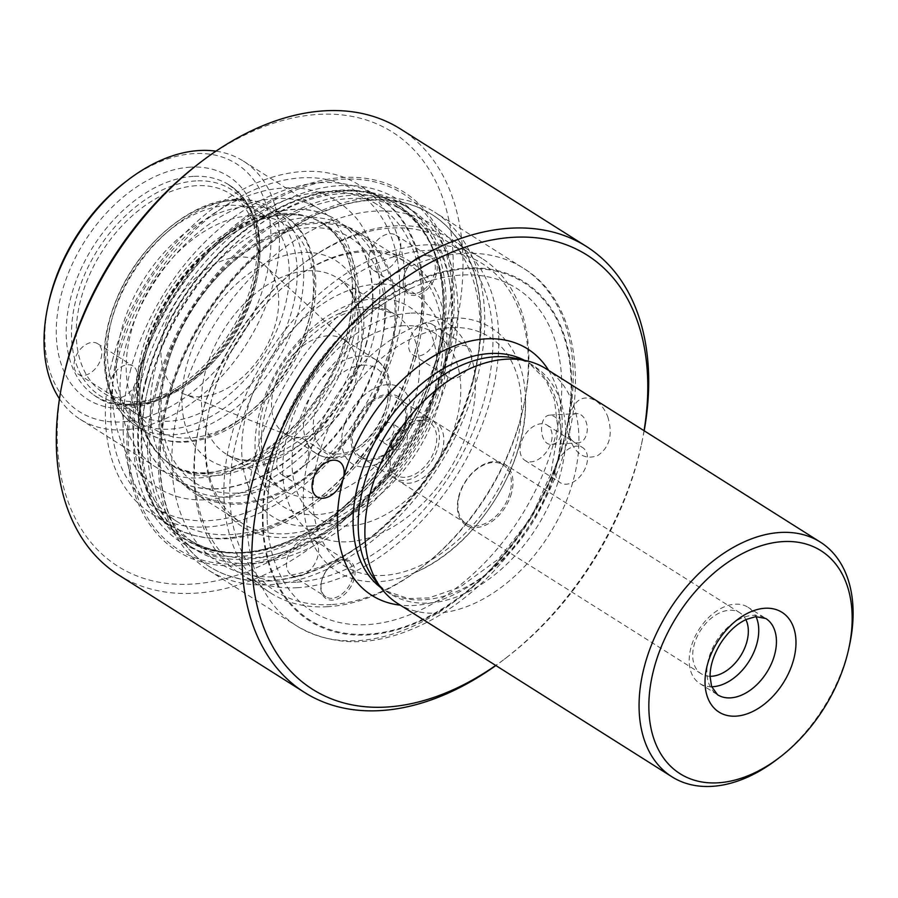 <?xml version="1.0" encoding="UTF-8"?>
<svg xmlns="http://www.w3.org/2000/svg" width="898" height="898" viewBox="0 0 898 898"><rect width="100%" height="100%" fill="white"/><g stroke="black" fill="none" stroke-linecap="round" stroke-linejoin="round"><path stroke-width="0.67" stroke-dasharray="4.49 3.37" d="M157.554 386.466A196.46 129.144 122.3 0 0 196.078 544.255A196.46 129.144 122.3 0 0 410.195 447.17A196.46 129.144 122.3 0 0 405.963 212.096A196.46 129.144 122.3 0 0 157.554 386.466M155.792 387.801A201.32 132.343 122.3 0 0 195.27 549.497A201.32 132.343 122.3 0 0 414.685 449.999A201.32 132.343 122.3 0 0 410.352 209.122A201.32 132.343 122.3 0 0 155.792 387.801M118.716 575.023A263.799 173.415 122.3 0 0 406.233 444.656A263.799 173.415 122.3 0 0 400.553 129.02M63.612 376.7A256.85 168.846 122.3 0 0 241.012 573.844A256.85 168.846 122.3 0 0 451.975 239.979A256.85 168.846 122.3 0 0 197.773 164.401M146.419 380.135A197.841 130.064 122.3 0 0 185.213 539.036A197.841 130.064 122.3 0 0 307.969 532.076A197.841 130.064 122.3 0 0 443.006 318.386A197.841 130.064 122.3 0 0 396.59 204.531A197.841 130.064 122.3 0 0 146.419 380.135M146.105 379.933A197.841 130.064 122.3 0 0 184.898 538.834A197.841 130.064 122.3 0 0 400.542 441.064A197.841 130.064 122.3 0 0 396.276 204.329A197.841 130.064 122.3 0 0 146.105 379.933M435.429 363.219A198.335 130.378 -57.7 0 1 241.652 552.955A198.335 130.378 -57.7 0 1 145.745 379.955A198.335 130.378 -57.7 0 1 339.523 190.219A198.335 130.378 -57.7 0 1 435.429 363.219M644.18 430.782A263.799 173.415 -57.7 0 1 642.137 441.176A263.799 173.415 -57.7 0 1 638.018 458.261A263.799 173.415 -57.7 0 1 504.362 659.222A263.799 173.415 -57.7 0 1 495.853 665.53M607.71 416.582C613.11 434.385 609.753 447.384 597.653 455.578C585.328 460.09 576.146 454.781 570.084 439.627L568.894 417.379C573.968 399.79 582.813 394.177 595.453 400.542C600.695 403.92 604.781 409.264 607.71 416.582M140.447 371.11A187.435 123.217 -57.7 0 1 377.452 204.755A187.435 123.217 -57.7 0 1 414.203 355.294A187.435 123.217 -57.7 0 1 177.198 521.648A187.435 123.217 -57.7 0 1 140.447 371.11M113.26 357.438A194.372 127.774 122.3 0 0 151.38 513.544A194.372 127.774 122.3 0 0 363.23 417.491A194.372 127.774 122.3 0 0 359.043 184.909A194.372 127.774 122.3 0 0 113.26 357.438M447.103 356.843L443.982 368.427A18.05 11.865 122.3 0 0 448.248 377.182A18.05 11.865 122.3 0 0 471.068 361.153A18.05 11.865 122.3 0 0 467.521 346.662A18.05 11.865 122.3 0 0 447.103 356.843A212.276 139.549 122.3 0 0 342.969 177.478A212.276 139.549 122.3 0 0 137.203 374.747A18.05 11.865 122.3 0 0 132.938 365.991A18.05 11.865 122.3 0 0 113.26 374.915A18.05 11.865 122.3 0 0 113.653 396.512A18.05 11.865 122.3 0 0 134.071 386.331L136.361 380.426L137.203 374.747M435.687 338.804A18.05 11.865 122.3 0 0 432.151 324.301A18.05 11.865 122.3 0 0 412.474 333.225A18.05 11.865 122.3 0 0 412.867 354.822A18.05 11.865 122.3 0 0 435.687 338.804M101.092 358.134A18.05 11.865 122.3 0 0 97.556 343.642A18.05 11.865 122.3 0 0 77.89 352.555A18.05 11.865 122.3 0 0 78.272 374.152A18.05 11.865 122.3 0 0 101.092 358.134M134.071 386.331A212.276 139.549 122.3 0 0 238.217 565.695A212.276 139.549 122.3 0 0 443.982 368.427M149.326 383.715A201.32 132.343 122.3 0 0 188.793 545.4A201.32 132.343 122.3 0 0 341.363 520.088A201.32 132.343 122.3 0 0 443.354 366.721A201.32 132.343 122.3 0 0 446.508 353.689A201.32 132.343 122.3 0 0 403.876 205.036A201.32 132.343 122.3 0 0 149.326 383.715M444.196 362.713A210.345 138.27 -57.7 0 1 337.626 522.95A210.345 138.27 -57.7 0 1 129.458 461.056A210.345 138.27 -57.7 0 1 302.222 187.648A210.345 138.27 -57.7 0 1 447.496 349.098A210.345 138.27 -57.7 0 1 444.196 362.713M580.883 414.809A14.671 10.001 86.7 0 1 586.607 434.127A14.671 10.001 86.7 0 1 578.11 442.86A14.671 10.001 86.7 0 1 568.266 434.06A14.671 10.001 86.7 0 1 567.648 423.452A14.671 10.001 86.7 0 1 576.415 413.574A14.671 10.001 86.7 0 1 580.883 414.809M560.689 435.62C559.016 440.985 556.087 443.893 551.9 444.364C538.822 446.048 538.014 414.865 550.205 415.112C558.5 416.84 562.002 423.676 560.689 435.62M849.654 644.562A138.842 91.27 -57.7 0 1 847.476 653.553A138.842 91.27 -57.7 0 1 777.129 759.326M397.735 603.523A138.842 91.27 122.3 0 0 549.06 534.916A138.842 91.27 122.3 0 0 546.074 368.786M309.137 455.915A144.151 94.761 122.3 0 0 415.258 572.396A144.151 94.761 122.3 0 0 525.476 397.971A144.151 94.761 122.3 0 0 430.681 321.192A144.151 94.761 122.3 0 0 309.137 455.915M520.874 443.679A20.822 13.694 122.3 0 0 524.96 460.405A20.822 13.694 122.3 0 0 547.657 450.111A20.822 13.694 122.3 0 0 547.208 425.192A20.822 13.694 122.3 0 0 520.874 443.679M277.538 457.744A20.822 13.694 122.3 0 0 281.624 474.47A20.822 13.694 122.3 0 0 307.958 455.982A20.822 13.694 122.3 0 0 303.872 439.257A20.822 13.694 122.3 0 0 277.538 457.744M274.822 457.901A191.139 125.653 122.3 0 0 267.155 518.595A191.139 125.653 122.3 0 0 417.918 611.28A191.139 125.653 122.3 0 0 561.733 383.693A191.139 125.653 122.3 0 0 413.293 287.304A191.139 125.653 122.3 0 0 274.822 457.901M548.656 370.425A145.779 95.828 122.3 0 1 556.255 466.028A20.822 13.694 -57.7 0 1 582.589 447.552A20.822 13.694 -57.7 0 1 583.038 472.471A20.822 13.694 -57.7 0 1 560.341 482.765A20.822 13.694 -57.7 0 1 556.255 466.04A145.779 95.828 122.3 0 1 400.328 605.162M710.06 676.295A36.1 23.73 -57.7 0 1 701.237 673.769A36.1 23.73 -57.7 0 1 694.154 644.786A36.1 23.73 -57.7 0 1 739.806 612.739A36.1 23.73 -57.7 0 1 745.868 619.631M711.676 686.745A45.125 29.668 -57.7 0 1 699.868 683.591A45.125 29.668 -57.7 0 1 698.902 629.599A45.125 29.668 -57.7 0 1 748.079 607.295A45.125 29.668 -57.7 0 1 755.993 616.6M459.293 495.674A34.708 22.82 122.3 0 0 466.096 523.545A34.708 22.82 122.3 0 0 509.985 492.744A34.708 22.82 122.3 0 0 503.183 464.861A34.708 22.82 122.3 0 0 459.293 495.674M511.534 493.013A36.1 23.73 -57.7 0 1 465.882 525.061A36.1 23.73 -57.7 0 1 465.108 481.867A36.1 23.73 -57.7 0 1 504.452 464.03A36.1 23.73 -57.7 0 1 511.534 493.013M442.411 450.044A34.708 22.82 -57.7 0 1 408.5 483.247A34.708 22.82 -57.7 0 1 398.521 480.845A34.708 22.82 -57.7 0 1 397.78 439.313A34.708 22.82 -57.7 0 1 435.609 422.161A34.708 22.82 -57.7 0 1 442.411 450.044M374.556 579.547A134.678 88.532 122.3 0 0 390.058 593.746A134.678 88.532 122.3 0 0 536.847 527.193A134.678 88.532 122.3 0 0 533.94 366.058A134.678 88.532 122.3 0 0 514.453 358.156M168.184 399.127A208.257 136.9 122.3 0 0 209.021 566.391A208.257 136.9 122.3 0 0 436.001 463.469A208.257 136.9 122.3 0 0 431.523 214.285A208.257 136.9 122.3 0 0 168.184 399.127M166.927 400.081A211.726 139.19 122.3 0 0 208.437 570.14A211.726 139.19 122.3 0 0 439.212 465.501A211.726 139.19 122.3 0 0 434.643 212.164A211.726 139.19 122.3 0 0 166.927 400.081M644.046 430.703A256.85 168.846 -57.7 0 1 641.385 444.723A256.85 168.846 -57.7 0 1 637.367 461.348A256.85 168.846 -57.7 0 1 507.235 657.022A256.85 168.846 -57.7 0 1 495.718 665.44M392.089 341.319A187.435 123.217 -57.7 0 1 155.085 507.684A187.435 123.217 -57.7 0 1 151.055 283.409A187.435 123.217 -57.7 0 1 355.339 190.78A187.435 123.217 -57.7 0 1 392.089 341.319M366.743 342.789A152.727 100.396 -57.7 0 1 173.628 478.342A152.727 100.396 -57.7 0 1 170.339 295.599A152.727 100.396 -57.7 0 1 336.795 220.122A152.727 100.396 -57.7 0 1 366.743 342.789M366.418 342.576A152.727 100.396 -57.7 0 1 217.204 488.68A152.727 100.396 -57.7 0 1 173.303 478.129A152.727 100.396 -57.7 0 1 170.014 295.397A152.727 100.396 -57.7 0 1 336.469 219.92A152.727 100.396 -57.7 0 1 366.418 342.576M353.105 339.141A142.861 93.908 122.3 0 0 302.559 215.643A142.861 93.908 122.3 0 0 302.076 215.554A142.861 93.908 122.3 0 0 144.455 351.197A142.861 93.908 122.3 0 0 154.602 448.944A142.861 93.908 122.3 0 0 154.883 449.337A142.861 93.908 122.3 0 0 261.082 460.932A142.861 93.908 122.3 0 0 353.105 339.141M350.276 337.626A142.311 93.549 -57.7 0 1 170.508 464.041A142.311 93.549 -57.7 0 1 170.149 463.817A142.311 93.549 -57.7 0 1 152.649 320.956A142.311 93.549 -57.7 0 1 281.456 213.499A142.311 93.549 -57.7 0 1 322.191 223.209A142.311 93.549 -57.7 0 1 322.539 223.434A142.311 93.549 -57.7 0 1 350.276 337.626M328.028 335.796A55.53 36.504 122.3 0 0 277.729 377.789A55.53 36.504 122.3 0 0 284.655 433.532A55.53 36.504 122.3 0 0 288.662 435.564A55.53 36.504 122.3 0 0 345.191 406.087A55.53 36.504 122.3 0 0 347.548 342.385A55.53 36.504 122.3 0 0 343.99 339.635A55.53 36.504 122.3 0 0 328.028 335.796M238.677 257.03A76.386 50.209 122.3 0 0 167.724 319.037A76.386 50.209 122.3 0 0 184.539 394.244A76.386 50.209 122.3 0 0 262.283 353.7A76.386 50.209 122.3 0 0 265.527 266.077A76.386 50.209 122.3 0 0 238.677 257.03M227.43 205.361A118.008 77.576 122.3 0 0 120.557 294.6A118.008 77.576 122.3 0 0 135.272 413.046A118.008 77.576 122.3 0 0 263.9 354.721A118.008 77.576 122.3 0 0 261.352 213.511A118.008 77.576 122.3 0 0 227.43 205.361M196.325 185.706A118.008 77.576 122.3 0 0 89.463 274.945A118.008 77.576 122.3 0 0 104.168 393.391A118.008 77.576 122.3 0 0 232.795 335.066A118.008 77.576 122.3 0 0 230.258 193.856A118.008 77.576 122.3 0 0 196.325 185.706M48.481 303.445A146.711 96.445 122.3 0 0 126.831 421.465A146.711 96.445 122.3 0 0 265.887 278.391A146.711 96.445 122.3 0 0 194.125 153.592A146.711 96.445 122.3 0 0 125.114 182.171M59.47 398.802A152.727 100.396 122.3 0 0 80.169 419.276A152.727 100.396 122.3 0 0 246.624 343.799A152.727 100.396 122.3 0 0 243.336 161.068A152.727 100.396 122.3 0 0 215.958 151.167M275.439 198.548A152.727 100.396 122.3 0 0 137.136 314.031A152.727 100.396 122.3 0 0 156.173 467.308A152.727 100.396 122.3 0 0 322.629 391.831A152.727 100.396 122.3 0 0 319.34 209.099A152.727 100.396 122.3 0 0 275.439 198.548M211.4 400.564A156.892 103.135 122.3 0 0 208.942 410.723A156.892 103.135 122.3 0 0 317.297 531.133A156.892 103.135 122.3 0 0 446.149 327.209A156.892 103.135 122.3 0 0 290.885 281.04A156.892 103.135 122.3 0 0 211.4 400.564M436.742 386.32A154.108 101.306 -57.7 0 1 241.876 523.107A154.108 101.306 -57.7 0 1 209.245 409.308A154.108 101.306 -57.7 0 1 211.659 399.329A154.108 101.306 -57.7 0 1 289.728 281.927A154.108 101.306 -57.7 0 1 406.525 262.542A154.108 101.306 -57.7 0 1 436.742 386.32M164.783 369.707A154.108 101.306 122.3 0 0 195.001 493.485A154.108 101.306 122.3 0 0 362.96 417.323A154.108 101.306 122.3 0 0 359.649 232.919A154.108 101.306 122.3 0 0 164.783 369.707M179.959 402.383A199.928 131.422 122.3 0 0 215.296 560.352A199.928 131.422 122.3 0 0 370.683 537.812A199.928 131.422 122.3 0 0 471.966 385.5A199.928 131.422 122.3 0 0 475.098 372.558A199.928 131.422 122.3 0 0 370.088 211.535A199.928 131.422 122.3 0 0 179.959 402.383M472.752 381.796A208.257 136.9 -57.7 0 1 367.237 540.45A208.257 136.9 -57.7 0 1 209.414 566.638A208.257 136.9 -57.7 0 1 168.577 399.374A208.257 136.9 -57.7 0 1 431.904 214.532A208.257 136.9 -57.7 0 1 476.007 368.315A208.257 136.9 -57.7 0 1 472.752 381.796M383.547 441.468A10.417 6.847 -57.7 0 1 380.55 440.75A10.417 6.847 -57.7 0 1 379.248 430.299A10.417 6.847 -57.7 0 1 388.677 422.419A10.417 6.847 -57.7 0 1 391.674 423.138A10.417 6.847 -57.7 0 1 392.976 433.599A10.417 6.847 -57.7 0 1 383.547 441.468M401.945 430.804A10.417 6.847 -57.7 0 1 404.942 431.523A10.417 6.847 -57.7 0 1 406.233 441.973A10.417 6.847 -57.7 0 1 396.804 449.853A10.417 6.847 -57.7 0 1 393.818 449.135A10.417 6.847 -57.7 0 1 391.607 441.446A10.417 6.847 -57.7 0 1 397.051 432.836A10.417 6.847 -57.7 0 1 401.945 430.804M404.942 477.276A31.239 20.531 -57.7 0 1 389.339 452.053A31.239 20.531 -57.7 0 1 405.66 426.236A31.239 20.531 -57.7 0 1 436.72 438.74A31.239 20.531 -57.7 0 1 404.942 477.276M421.207 416.975A34.708 22.82 122.3 0 0 389.777 443.219A34.708 22.82 122.3 0 0 394.099 478.05A34.708 22.82 122.3 0 0 431.938 460.899A34.708 22.82 122.3 0 0 431.186 419.366A34.708 22.82 122.3 0 0 421.207 416.975M387.599 395.737A34.708 22.82 -57.7 0 1 397.578 398.128A34.708 22.82 -57.7 0 1 401.9 432.971A34.708 22.82 -57.7 0 1 370.47 459.215A34.708 22.82 -57.7 0 1 360.491 456.813A34.708 22.82 -57.7 0 1 356.169 421.981A34.708 22.82 -57.7 0 1 387.599 395.737M370.066 460.696A36.335 23.887 -57.7 0 1 352.499 429.008A36.335 23.887 -57.7 0 1 388.003 394.244A36.335 23.887 -57.7 0 1 407.03 414.405A36.335 23.887 -57.7 0 1 379.248 458.373A36.335 23.887 -57.7 0 1 370.066 460.696M403.393 325.705A109.455 71.952 122.3 0 0 293.646 479.846A109.455 71.952 122.3 0 0 432.106 471.843A109.455 71.952 122.3 0 0 403.393 325.705M409.881 313.166A125.002 82.178 122.3 0 0 284.554 489.197A125.002 82.178 122.3 0 0 442.669 480.06A125.002 82.178 122.3 0 0 409.881 313.166M327.568 606.711A197.841 130.064 -57.7 0 1 270.691 593.05A197.841 130.064 -57.7 0 1 266.437 356.326A197.841 130.064 -57.7 0 1 482.069 258.545A197.841 130.064 -57.7 0 1 523.961 404.639A197.841 130.064 -57.7 0 1 420.623 568.176A197.841 130.064 -57.7 0 1 327.568 606.711M331.25 604.579A193.676 127.325 -57.7 0 1 236.5 439.84A193.676 127.325 -57.7 0 1 420.073 250.957A193.676 127.325 -57.7 0 1 523.512 406.76A193.676 127.325 -57.7 0 1 422.352 566.851A193.676 127.325 -57.7 0 1 331.25 604.579M425.618 254.808A22.214 14.604 122.3 0 0 415.179 259.14A22.214 14.604 122.3 0 0 403.572 277.504A22.214 14.604 122.3 0 0 415.437 295.375A22.214 14.604 122.3 0 0 436.495 273.71A22.214 14.604 122.3 0 0 425.618 254.808M343.406 559.51A22.214 14.604 122.3 0 0 332.956 563.843A22.214 14.604 122.3 0 0 321.361 582.196A22.214 14.604 122.3 0 0 333.225 600.066A22.214 14.604 122.3 0 0 354.272 578.402A22.214 14.604 122.3 0 0 343.406 559.51M297.496 587.707A197.841 130.064 -57.7 0 1 240.619 574.047A197.841 130.064 -57.7 0 1 198.727 427.953A197.841 130.064 -57.7 0 1 302.065 264.427A197.841 130.064 -57.7 0 1 451.997 239.542A197.841 130.064 -57.7 0 1 476.67 438.112A197.841 130.064 -57.7 0 1 297.496 587.707M331.901 598.304A20.822 13.694 -57.7 0 1 325.918 596.867A20.822 13.694 -57.7 0 1 321.506 581.489A20.822 13.694 -57.7 0 1 332.383 564.281A20.822 13.694 -57.7 0 1 342.183 560.217A20.822 13.694 -57.7 0 1 348.166 561.665A20.822 13.694 -57.7 0 1 350.77 582.566A20.822 13.694 -57.7 0 1 331.901 598.304M414.124 293.612A20.822 13.694 -57.7 0 1 408.13 292.176A20.822 13.694 -57.7 0 1 403.718 276.797A20.822 13.694 -57.7 0 1 414.595 259.578A20.822 13.694 -57.7 0 1 424.395 255.526A20.822 13.694 -57.7 0 1 430.378 256.963A20.822 13.694 -57.7 0 1 432.982 277.864A20.822 13.694 -57.7 0 1 414.124 293.612M295.869 582.23A193.676 127.325 -57.7 0 1 199.188 425.832A193.676 127.325 -57.7 0 1 300.347 265.741A193.676 127.325 -57.7 0 1 492.935 343.294A193.676 127.325 -57.7 0 1 295.869 582.23M297.406 576.516A20.822 13.694 -57.7 0 1 291.423 575.079A20.822 13.694 -57.7 0 1 290.974 550.16A20.822 13.694 -57.7 0 1 313.671 539.866A20.822 13.694 -57.7 0 1 316.276 560.767A20.822 13.694 -57.7 0 1 297.406 576.516M379.63 271.813A20.822 13.694 -57.7 0 1 373.635 270.377A20.822 13.694 -57.7 0 1 373.186 245.457A20.822 13.694 -57.7 0 1 395.883 235.164A20.822 13.694 -57.7 0 1 398.488 256.065A20.822 13.694 -57.7 0 1 379.63 271.813M311.034 526.048A132.242 86.938 -57.7 0 1 276.337 349.49A132.242 86.938 -57.7 0 1 443.612 339.826A132.242 86.938 -57.7 0 1 311.034 526.048M237.106 493.081A145.083 95.379 -57.7 0 1 166.13 369.673A145.083 95.379 -57.7 0 1 303.647 228.171A145.083 95.379 -57.7 0 1 381.122 344.888A145.083 95.379 -57.7 0 1 305.342 464.816A145.083 95.379 -57.7 0 1 237.106 493.081M230.359 496.987A152.727 100.396 -57.7 0 1 186.458 486.447A152.727 100.396 -57.7 0 1 183.17 303.704A152.727 100.396 -57.7 0 1 349.614 228.227A152.727 100.396 -57.7 0 1 381.953 341.004A152.727 100.396 -57.7 0 1 379.562 350.894A152.727 100.396 -57.7 0 1 302.188 467.241A152.727 100.396 -57.7 0 1 230.359 496.987M388.856 356.753A152.727 100.396 -57.7 0 1 195.742 492.306A152.727 100.396 -57.7 0 1 192.453 309.574A152.727 100.396 -57.7 0 1 358.908 234.097A152.727 100.396 -57.7 0 1 388.856 356.753M130.951 368.607A194.372 127.774 122.3 0 0 169.071 524.724A194.372 127.774 122.3 0 0 380.92 428.66A194.372 127.774 122.3 0 0 376.733 196.09A194.372 127.774 122.3 0 0 130.951 368.607M149.775 381.549A196.46 129.144 122.3 0 0 188.299 539.339A196.46 129.144 122.3 0 0 402.416 442.254A196.46 129.144 122.3 0 0 398.184 207.18A196.46 129.144 122.3 0 0 149.775 381.549M141.648 379.607A202.78 133.308 122.3 0 0 320.451 527.362A202.78 133.308 122.3 0 0 407.108 206.181A202.78 133.308 122.3 0 0 141.648 379.607M699.868 683.591L717.558 694.76A45.125 29.668 -57.7 0 1 716.582 640.768A45.125 29.668 -57.7 0 1 765.77 618.475L748.079 607.295M380.808 587.651A134.678 88.532 122.3 0 0 384.928 590.502A134.678 88.532 122.3 0 0 531.706 523.949A134.678 88.532 122.3 0 0 528.81 362.803A134.678 88.532 122.3 0 0 524.454 360.311M318.128 457.228A135.486 89.059 122.3 0 0 437.584 555.941A135.486 89.059 122.3 0 0 495.483 341.352A135.486 89.059 122.3 0 0 318.128 457.228M271.151 459.933A199.816 131.355 122.3 0 0 447.327 605.521A199.816 131.355 122.3 0 0 532.716 289.055A199.816 131.355 122.3 0 0 271.151 459.933M270.556 459.978A200.624 131.883 122.3 0 0 447.451 606.15A200.624 131.883 122.3 0 0 533.188 288.393A200.624 131.883 122.3 0 0 270.556 459.978M255.369 455.971A211.726 139.19 122.3 0 0 296.89 626.029A211.726 139.19 122.3 0 0 527.654 521.39A211.726 139.19 122.3 0 0 523.096 268.042A211.726 139.19 122.3 0 0 255.369 455.971M362.725 365.16A48.593 31.946 122.3 0 0 314.008 433.588A48.593 31.946 122.3 0 0 375.465 430.03A48.593 31.946 122.3 0 0 362.725 365.16M360.008 356.012A55.53 36.504 122.3 0 0 309.72 398.005A55.53 36.504 122.3 0 0 316.646 453.748A55.53 36.504 122.3 0 0 377.171 426.303A55.53 36.504 122.3 0 0 375.981 359.851A55.53 36.504 122.3 0 0 360.008 356.012M249.812 215.789A121.488 79.866 122.3 0 0 128.01 386.858A121.488 79.866 122.3 0 0 281.68 377.979A121.488 79.866 122.3 0 0 249.812 215.789M247.096 206.641A128.425 84.423 122.3 0 0 130.794 303.749A128.425 84.423 122.3 0 0 146.812 432.645A128.425 84.423 122.3 0 0 286.776 369.179A128.425 84.423 122.3 0 0 284.015 215.509A128.425 84.423 122.3 0 0 247.096 206.641M236.387 199.872A128.425 84.423 122.3 0 0 120.085 296.98A128.425 84.423 122.3 0 0 136.092 425.877A128.425 84.423 122.3 0 0 276.068 362.41A128.425 84.423 122.3 0 0 273.295 208.74A128.425 84.423 122.3 0 0 236.387 199.872M231.695 200.624A124.957 82.145 122.3 0 0 106.424 376.588A124.957 82.145 122.3 0 0 264.483 367.45A124.957 82.145 122.3 0 0 231.695 200.624M195.831 180.925A122.184 80.315 122.3 0 0 73.333 352.981A122.184 80.315 122.3 0 0 227.879 344.057A122.184 80.315 122.3 0 0 195.831 180.925M193.328 176.378A124.957 82.145 122.3 0 0 80.921 269.187A124.957 82.145 122.3 0 0 93.706 394.918A124.957 82.145 122.3 0 0 231.931 334.527A124.957 82.145 122.3 0 0 227.138 183.742A124.957 82.145 122.3 0 0 193.328 176.378M190.466 167.151A131.894 86.702 122.3 0 0 58.235 352.88A131.894 86.702 122.3 0 0 225.061 343.238A131.894 86.702 122.3 0 0 190.466 167.151M387.487 384.647A45.001 29.589 122.3 0 0 342.363 448.023A45.001 29.589 122.3 0 0 399.296 444.735A45.001 29.589 122.3 0 0 387.487 384.647M316.927 514.644A118.109 77.643 -57.7 0 1 285.946 356.955A118.109 77.643 -57.7 0 1 435.339 348.323A118.109 77.643 -57.7 0 1 316.927 514.644M313.548 497.548A104.134 68.45 -57.7 0 1 283.611 490.353A104.134 68.45 -57.7 0 1 281.366 365.755A104.134 68.45 -57.7 0 1 394.862 314.3A104.134 68.45 -57.7 0 1 407.838 418.805A104.134 68.45 -57.7 0 1 313.548 497.548M256.053 461.213A104.134 68.45 -57.7 0 1 226.116 454.029A104.134 68.45 -57.7 0 1 223.883 329.431A104.134 68.45 -57.7 0 1 337.367 277.965A104.134 68.45 -57.7 0 1 350.355 382.481A104.134 68.45 -57.7 0 1 256.053 461.213M243.785 468.318A118.008 77.576 -57.7 0 1 212.826 310.764A118.008 77.576 -57.7 0 1 362.096 302.143A118.008 77.576 -57.7 0 1 243.785 468.318M151.38 513.544L169.071 524.724C204.452 545.355 245.244 543.413 291.446 518.887C327.489 498.659 358.1 468.846 383.255 429.424C439.391 343.294 437.876 232.144 376.733 196.09L359.043 184.909M307.969 532.076C261.284 556.76 221.391 559.185 188.299 539.339L196.078 544.255M443.006 318.386C445.251 265.628 430.31 228.563 398.184 207.18L405.963 212.096M412.867 354.822L448.248 377.182M432.151 324.301L467.521 346.662M78.272 374.152L113.653 396.512M97.556 343.642L132.938 365.991M415.179 415.853L384.052 465.097M188.793 545.4L195.27 549.497M403.876 205.036L410.352 209.122M446.508 353.689L447.496 349.098M341.363 520.088L337.626 522.95M568.266 434.06L570.084 439.627M567.648 423.452L568.894 417.379M551.9 444.375L578.11 442.86M550.205 415.089L576.415 413.574M281.624 474.47L316.994 496.819M303.872 439.257L339.242 461.606M524.96 460.405L560.341 482.765M547.208 425.192L582.589 447.552M503.183 464.861L435.609 422.161M466.096 523.545L398.521 480.845M390.058 593.746L384.928 590.502L408.04 598.528L428.829 597.911L459.641 587.404L498.536 559.027L530.999 517.843L550.743 474.043L558.107 430.647L554.38 399.43L545.973 380.236L528.81 362.803L533.94 366.058M415.258 572.396C476.344 547.017 528.776 464.041 525.476 397.971M267.155 518.595C266.605 499.49 269.153 479.409 274.799 458.362C293.489 385.59 352.757 312.83 413.293 287.304M208.437 570.14L296.89 626.029C336.256 648.827 381.156 646.785 431.612 619.889C470.788 597.911 503.991 565.56 531.223 522.861C592.051 429.469 590.839 308.362 523.096 268.042L434.643 212.164M739.806 612.739L504.452 464.03M701.237 673.769L465.882 525.061M641.385 444.723L642.137 441.176M507.235 657.022L504.362 659.222M377.452 204.755L355.339 190.78M177.198 521.648L155.085 507.684M302.559 215.643C269.333 210.357 234.176 226.083 197.1 262.833C142.187 318.027 124.014 412.216 154.883 449.337M154.602 448.944C120.276 406.828 148.417 300.65 209.941 250.261C243.1 222.457 273.811 210.884 302.076 215.554M373.007 340.566C385.713 291.626 380.561 251.294 357.55 219.572C334.864 192.542 304.602 182.765 266.773 190.241C233.974 197.773 203.644 216.44 175.761 246.265C151.1 273.239 133.263 303.827 122.263 338.018C91.27 425.282 137.113 509.985 214.173 498.951C251.26 494.057 285.721 474.526 317.566 440.379C344.203 410.958 362.68 377.688 373.007 340.566M170.508 464.041C191.049 476.872 217.327 475.592 249.341 460.203C292.602 438.628 333.674 385.792 347.144 333.585C359.121 279.525 350.927 242.808 322.539 223.434M284.655 433.532L316.646 453.748C328.657 460.584 339.747 458.036 344.899 456.184C352.633 453.613 359.896 449.135 366.721 442.748C397.096 412.62 396.815 371.929 375.981 359.851L343.99 339.635M347.548 342.385L265.527 266.077M288.662 435.564L184.539 394.244M146.812 432.645C170.665 446.497 197.93 445.262 228.608 428.941C252.36 415.617 272.487 396.007 288.999 370.111C325.974 313.368 325.065 239.867 284.015 215.509L273.295 208.74C261.879 201.623 248.869 198.48 234.266 199.289C188.838 200.995 136.26 247.276 115.303 302.458C94.919 352.645 102.855 405.66 136.092 425.877L146.812 432.645M104.168 393.391L135.272 413.046M230.258 193.856L261.352 213.511M93.706 394.918C141.39 431.972 232.75 370.829 253.999 291.278C267.391 240.877 258.444 205.036 227.138 183.742C247.354 195.663 257.299 218.046 256.996 250.89C256.3 303.76 214.824 369.493 167.376 392.942C137.764 407.434 113.204 408.096 93.706 394.918M80.169 419.276L156.173 467.308M243.336 161.068L319.34 209.099M322.191 223.209C352.016 240.047 363.196 294.331 341.341 350.972C311.685 438.976 211.906 497.38 170.149 463.817M209.245 409.308L208.942 410.723M289.728 281.927L290.885 281.04M195.001 493.485L241.876 523.107M359.649 232.919L406.525 262.542M475.098 372.558L476.007 368.315M370.683 537.812L367.237 540.45M404.942 431.523L391.674 423.138M393.818 449.135L380.55 440.75M391.607 441.446L389.339 452.053M397.051 432.836L405.66 426.236M360.491 456.813L394.099 478.05M397.578 398.128L431.186 419.366M407.03 414.405L405.604 425.461C403.123 434.329 398.566 442.254 391.955 449.213L379.248 458.373M523.512 406.76L523.961 404.639M422.352 566.851L420.623 568.176M482.069 258.545L451.997 239.542M270.691 593.05L240.619 574.047M321.506 581.489L321.361 582.196M332.383 564.281L332.956 563.843M403.718 276.797L403.572 277.504M414.595 259.578L415.179 259.14M199.188 425.832L198.727 427.953M300.347 265.741L302.065 264.427M291.423 575.079L325.918 596.867M313.671 539.866L348.166 561.665M373.635 270.377L408.13 292.176M395.883 235.164L430.378 256.963M283.611 490.353C273.385 484.011 266.549 473.055 263.114 457.486C255.649 424.642 273.026 374.219 304.287 342.542C321.035 325.424 338.31 314.569 356.113 309.967L377.542 308.295L394.862 314.3L337.367 277.965C351.129 286.406 358.28 303.053 358.818 327.882C358.313 351.758 350.512 375.903 335.403 400.317C319.688 424.44 301.133 441.771 279.727 452.3C269.815 456.992 260.521 459.574 251.822 460.045C241.674 460.528 233.098 458.519 226.116 454.029L283.611 490.353M381.122 344.888L381.953 341.004M305.342 464.816L302.188 467.241M358.908 234.097L349.614 228.227M195.742 492.306L186.458 486.447"/><path stroke-width="1.35" d="M586.282 246.389L400.553 129.02A263.799 173.415 122.3 0 0 200.636 162.19A263.799 173.415 122.3 0 0 66.991 363.162A263.799 173.415 122.3 0 0 62.86 380.236A263.799 173.415 122.3 0 0 118.716 575.023L304.456 692.392A263.799 173.415 -57.7 0 1 252.731 480.52A263.799 173.415 -57.7 0 1 586.282 246.389A263.799 173.415 -57.7 0 1 644.18 430.782M200.636 162.19L197.773 164.401A256.85 168.846 122.3 0 0 67.642 360.064A256.85 168.846 122.3 0 0 63.612 376.7L62.86 380.236M495.853 665.53A263.799 173.415 -57.7 0 1 304.456 692.392M780.003 757.126L777.129 759.326A138.842 91.27 -57.7 0 1 671.917 776.781A138.842 91.27 -57.7 0 1 644.697 665.272A138.842 91.27 -57.7 0 1 820.244 542.044A138.842 91.27 -57.7 0 1 849.654 644.562L848.891 648.098A131.894 86.702 -57.7 0 1 846.825 656.64A131.894 86.702 -57.7 0 1 780.003 757.126A131.894 86.702 -57.7 0 1 649.467 718.31A131.894 86.702 -57.7 0 1 757.8 546.871A131.894 86.702 -57.7 0 1 848.891 648.098M820.244 542.044L546.074 368.786A138.842 91.27 122.3 0 0 525.981 360.648A138.842 91.27 122.3 0 0 370.515 492.014A138.842 91.27 122.3 0 0 381.762 588.886A138.842 91.27 122.3 0 0 397.735 603.523L671.917 776.781M548.656 370.425A145.779 95.828 122.3 0 0 440.278 352.409A145.779 95.828 122.3 0 0 343.328 478.342A20.822 13.694 -57.7 0 1 316.994 496.819A20.822 13.694 -57.7 0 1 316.545 471.899A20.822 13.694 -57.7 0 1 339.242 461.606A20.822 13.694 -57.7 0 1 343.328 478.342A145.779 95.828 122.3 0 0 400.328 605.162M745.868 619.631A36.1 23.73 -57.7 0 1 746.878 641.733A36.1 23.73 -57.7 0 1 710.06 676.295M755.993 616.6A45.125 29.668 -57.7 0 1 756.924 643.54A45.125 29.668 -57.7 0 1 711.676 686.745M525.981 360.648L514.453 358.156A134.678 88.532 122.3 0 0 363.656 485.582A134.678 88.532 122.3 0 0 374.556 579.547L381.762 588.886M495.718 665.44A256.85 168.846 -57.7 0 1 252.619 577.223A256.85 168.846 -57.7 0 1 460.023 249.015A256.85 168.846 -57.7 0 1 644.046 430.703M215.958 151.167A152.727 100.396 122.3 0 0 199.435 150.516A152.727 100.396 122.3 0 0 127.595 180.274L125.114 182.171A146.711 96.445 122.3 0 0 48.481 303.445L47.83 306.499A152.727 100.396 122.3 0 0 59.47 398.802M127.595 180.274A152.727 100.396 122.3 0 0 47.83 306.499M793.596 659.716A59.01 38.794 -57.7 0 1 716.357 710.183A59.01 38.794 -57.7 0 1 741.568 616.724A59.01 38.794 -57.7 0 1 793.596 659.716M774.615 654.709A45.125 29.668 -57.7 0 1 717.558 694.76L711.575 686.465L710.06 676.385C710.094 665.8 713.629 654.732 720.69 643.181C728.166 631.844 736.686 623.93 746.249 619.452L755.667 616.645L765.77 618.475A45.125 29.668 -57.7 0 1 774.615 654.709M524.454 360.311A134.678 88.532 122.3 0 0 358.515 482.338A134.678 88.532 122.3 0 0 380.808 587.651"/></g></svg>
